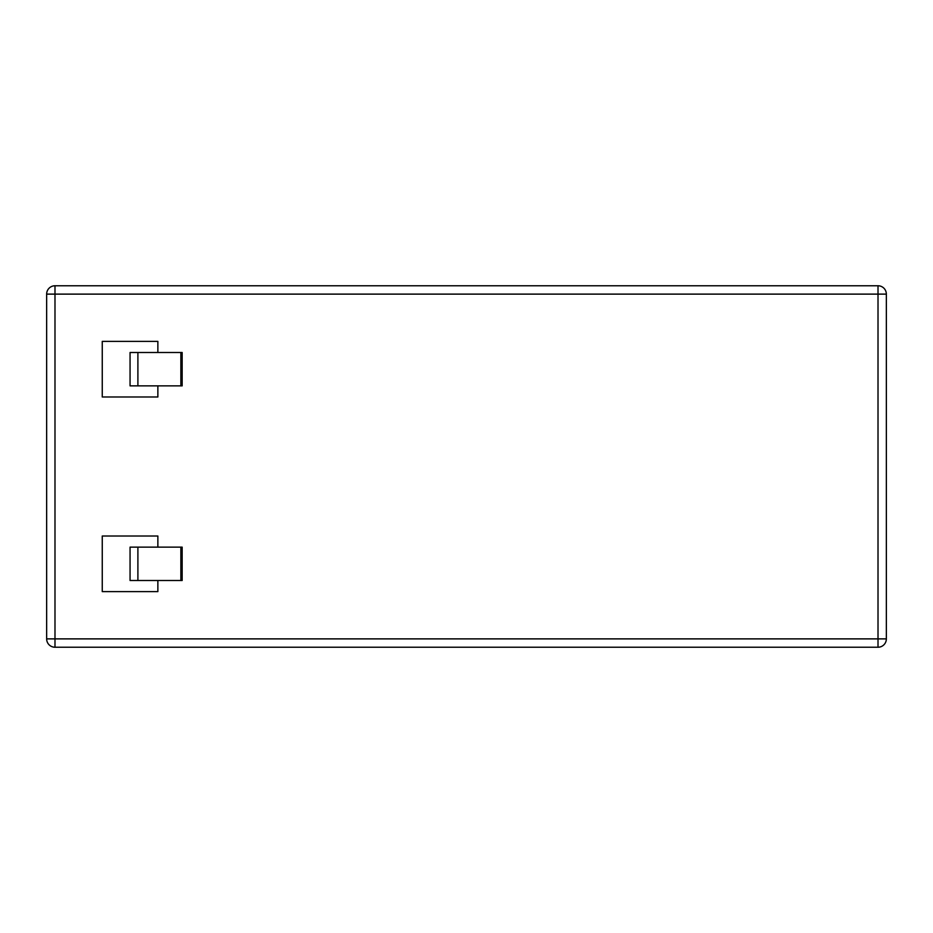 <?xml version="1.0" encoding="UTF-8"?>
<svg xmlns="http://www.w3.org/2000/svg" width="933" height="933" viewBox="0 0 933 933"><rect width="100%" height="100%" fill="white"/><g stroke="black" fill="none" stroke-linecap="round" stroke-linejoin="round"><path stroke-width="1.4" d="M180.862 385.865L137.897 385.865L137.897 352.499L182.157 352.499L182.157 385.865L180.862 385.865L180.862 352.499M137.897 352.499L130.06 352.499L130.06 385.865L130.06 352.499M137.897 385.865L130.06 385.865M157.864 352.499L157.864 341.385L102.257 341.385L102.257 396.991L157.864 396.991L157.864 385.865M157.864 547.135L157.864 536.009L102.257 536.009L102.257 591.615L157.864 591.615L157.864 580.501M54.989 647.234L878.011 647.234A8.339 8.339 0 0 0 886.35 638.883L886.35 294.117A8.339 8.339 0 0 0 878.011 285.766L54.989 285.766A8.339 8.339 0 0 0 46.65 294.117L46.65 638.883A8.339 8.339 0 0 0 54.989 647.234L54.989 638.883L878.011 638.883L878.011 285.766M180.862 580.501L137.897 580.501L137.897 547.135L182.157 547.135L182.157 580.501L180.862 580.501L180.862 547.135M137.897 547.135L130.06 547.135L130.06 580.501L130.06 547.135M137.897 580.501L130.06 580.501M46.65 638.883L54.989 638.883L54.989 294.117L886.35 294.117M886.35 638.883L878.011 638.883L878.011 647.234M54.989 285.766L54.989 294.117L46.65 294.117"/></g></svg>
